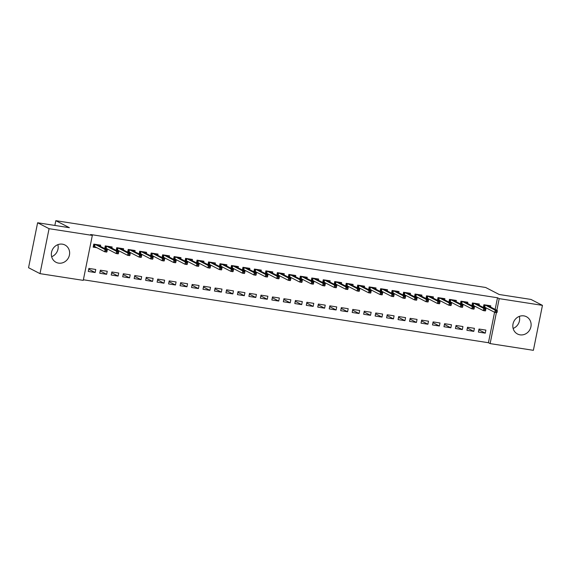 <?xml version="1.0" encoding="UTF-8"?>
<svg xmlns="http://www.w3.org/2000/svg" width="571" height="571" viewBox="0 0 571 571"><rect width="100%" height="100%" fill="white"/><g stroke="black" fill="none" stroke-linecap="round" stroke-linejoin="round"><path stroke-width="0.86" d="M57.878 244.659A9.728 8.993 -62.6 0 1 51.647 256.707M62.396 244.167A9.728 8.993 -62.6 0 1 64.958 245.002A9.728 8.993 -62.6 0 1 69.048 256.436A9.728 8.993 -62.6 0 1 58.577 263.124A9.728 8.993 -62.6 0 1 56.015 262.289A9.728 8.993 -62.6 0 1 51.925 250.855A9.728 8.993 -62.6 0 1 62.396 244.167M519.353 316.377A9.728 8.993 -62.6 0 1 513.122 328.425M523.878 315.884A9.728 8.993 -62.6 0 1 526.441 316.719A9.728 8.993 -62.6 0 1 530.53 328.161A9.728 8.993 -62.6 0 1 520.06 334.842A9.728 8.993 -62.6 0 1 517.497 334.006A9.728 8.993 -62.6 0 1 513.408 322.572A9.728 8.993 -62.6 0 1 523.878 315.884M83.38 279.776L488.433 342.721L490.125 343.599L496.37 312.63M83.259 280.368L40.006 273.645L49.07 228.685L92.331 235.409L83.259 280.368M49.07 228.685L37.615 222.761L28.55 267.72L40.006 273.645M37.615 222.761L69.398 227.701L55.822 220.677L485.635 287.477L499.211 294.5L530.994 299.44L542.45 305.364L533.385 350.323L490.125 343.599M55.822 220.677L54.859 225.438M106.634 274.301L107.248 271.268L100.36 270.197L99.747 273.231L106.634 274.301L100.203 270.975M111.902 248.178L112.144 246.965L105.264 245.894L104.714 248.613M108.354 249.506L105.621 249.077M129.581 277.87L130.195 274.829L123.307 273.759L122.694 276.799L129.581 277.87L123.15 274.544M134.849 251.74L135.091 250.526L128.211 249.456L127.661 252.175M131.301 253.074L128.568 252.646M152.528 281.432L153.142 278.398L146.255 277.328L145.648 280.368L152.528 281.432L146.097 278.106M157.796 255.308L158.039 254.095L151.158 253.024L150.608 255.744M154.249 256.636L151.515 256.215M175.475 285L176.089 281.967L169.202 280.896L168.595 283.93L175.475 285L169.045 281.674M180.743 258.877L180.993 257.664L174.105 256.593L173.555 259.313M177.203 260.205L174.462 259.776M198.422 288.569L199.036 285.529L192.156 284.458L191.542 287.498L198.422 288.569L191.999 285.243M203.69 262.439L203.94 261.225L197.052 260.155L196.503 262.874M200.15 263.773L197.409 263.345M221.37 292.131L221.983 289.097L215.103 288.027L214.489 291.067L221.37 292.131L214.946 288.805M226.637 266.007L226.887 264.794L219.999 263.723L219.45 266.443M223.097 267.335L220.363 266.914M244.324 295.699L244.93 292.659L238.05 291.595L237.436 294.629L244.324 295.699L237.893 292.373M249.591 269.576L249.834 268.363L242.946 267.292L242.404 270.012M246.044 270.904L243.31 270.476M267.271 299.268L267.878 296.228L260.997 295.157L260.383 298.198L267.271 299.268L260.84 295.942M272.538 273.138L272.781 271.924L265.893 270.854L265.351 273.573M268.991 274.473L266.257 274.044M290.218 302.83L290.832 299.796L283.944 298.726L283.33 301.766L290.218 302.83L283.787 299.504M295.485 276.707L295.728 275.493L288.847 274.423L288.298 277.142M291.938 278.034L289.204 277.613M313.165 306.399L313.779 303.358L306.891 302.295L306.277 305.328L313.165 306.399L306.734 303.073M318.432 280.275L318.675 279.062L311.795 277.991L311.245 280.711M314.885 281.603L312.151 281.175M336.112 309.967L336.726 306.927L329.838 305.856L329.224 308.897L336.112 309.967L329.681 306.641M341.379 283.837L341.622 282.624L334.742 281.553L334.192 284.272M337.832 285.172L335.098 284.743M359.059 313.529L359.673 310.496L352.785 309.425L352.179 312.465L359.059 313.529L352.628 310.203M364.327 287.406L364.569 286.192L357.689 285.122L357.139 287.841M360.786 288.733L358.046 288.312M382.006 317.098L382.62 314.057L375.739 312.994L375.126 316.027L382.006 317.098L375.575 313.772M387.274 290.974L387.523 289.761L380.636 288.69L380.086 291.41M383.733 292.302L380.993 291.874M404.953 320.666L405.567 317.626L398.686 316.555L398.073 319.596L404.953 320.666L398.529 317.34M410.221 294.536L410.47 293.323L403.583 292.252L403.033 294.971M406.68 295.871L403.94 295.443M427.9 324.228L428.514 321.195L421.634 320.124L421.02 323.165L427.9 324.228L421.477 320.902M433.175 298.105L433.418 296.891L426.53 295.821L425.98 298.54M429.628 299.432L426.894 299.011M450.854 327.797L451.461 324.756L444.581 323.693L443.967 326.726L450.854 327.797L444.424 324.471M456.122 301.674L456.365 300.46L449.477 299.39L448.934 302.109M452.575 303.001L449.841 302.573M473.802 331.366L474.415 328.325L467.528 327.254L466.914 330.295L473.802 331.366L467.371 328.04M479.069 305.235L479.312 304.022L472.431 302.951L471.882 305.671M475.522 306.57L472.788 306.142M488.433 342.721L494.572 312.273M495.15 309.403L497.498 297.762L90.632 234.531L92.331 235.409M490.539 307.02L490.789 305.806L483.901 304.736L483.352 307.455M486.999 308.347L484.258 307.926M485.271 333.15L485.885 330.109L479.005 329.039L478.391 332.079L485.271 333.15L478.841 329.824M467.592 303.458L467.842 302.237L460.954 301.167L460.404 303.886M464.052 304.786L461.311 304.357M462.324 329.581L462.938 326.541L456.051 325.47L455.444 328.511L462.324 329.581L455.894 326.255M444.645 299.889L444.888 298.676L438.007 297.605L437.457 300.325M441.098 301.217L438.364 300.796M439.377 326.012L439.991 322.979L433.103 321.908L432.49 324.942L439.377 326.012L432.946 322.686M421.698 296.32L421.94 295.107L415.06 294.036L414.51 296.756M418.15 297.648L415.417 297.227M416.43 322.451L417.044 319.41L410.156 318.34L409.543 321.38L416.43 322.451L409.999 319.125M398.751 292.759L398.993 291.538L392.113 290.468L391.563 293.187M395.203 294.086L392.47 293.658M393.483 318.882L394.097 315.842L387.209 314.771L386.596 317.811L393.483 318.882L387.052 315.556M375.804 289.19L376.046 287.977L369.166 286.906L368.616 289.625M372.256 290.518L369.523 290.097M370.536 315.313L371.143 312.28L364.262 311.209L363.648 314.243L370.536 315.313L364.105 311.987M352.857 285.621L353.099 284.408L346.212 283.337L345.669 286.057M349.309 286.949L346.576 286.528M347.589 311.752L348.196 308.711L341.315 307.641L340.701 310.681L347.589 311.752L341.158 308.426M329.902 282.06L330.152 280.839L323.265 279.769L322.715 282.488M326.362 283.387L323.629 282.959M324.635 308.183L325.249 305.142L318.368 304.072L317.754 307.112L324.635 308.183L318.211 304.857M306.955 278.491L307.205 277.278L300.317 276.207L299.768 278.926M303.415 279.819L300.674 279.397M301.688 304.614L302.302 301.581L295.421 300.51L294.807 303.544L301.688 304.614L295.264 301.288M284.008 274.922L284.258 273.709L277.37 272.638L276.821 275.358M280.468 276.25L277.727 275.829M278.741 301.053L279.355 298.012L272.467 296.941L271.86 299.982L278.741 301.053L272.31 297.727M261.061 271.361L261.304 270.14L254.423 269.069L253.874 271.789M257.514 272.688L254.78 272.26M255.794 297.484L256.408 294.443L249.52 293.373L248.913 296.413L255.794 297.484L249.363 294.158M238.114 267.792L238.357 266.578L231.476 265.508L230.927 268.227M234.567 269.119L231.833 268.698M232.847 293.915L233.46 290.882L226.573 289.811L225.959 292.844L232.847 293.915L226.416 290.589M215.167 264.223L215.41 263.01L208.529 261.939L207.98 264.659M211.62 265.551L208.886 265.13M209.9 290.353L210.513 287.313L203.626 286.242L203.012 289.283L209.9 290.353L203.469 287.027M192.22 260.661L192.463 259.441L185.582 258.37L185.033 261.09M188.673 261.989L185.939 261.561M186.953 286.785L187.566 283.744L180.679 282.674L180.065 285.714L186.953 286.785L180.522 283.459M169.273 257.093L169.516 255.879L162.628 254.809L162.085 257.528M165.726 258.42L162.992 257.999M164.005 283.216L164.612 280.183L157.732 279.112L157.118 282.145L164.005 283.216L157.575 279.89M146.326 253.524L146.569 252.311L139.681 251.24L139.138 253.959M142.779 254.859L140.045 254.43M141.058 279.654L141.665 276.614L134.785 275.543L134.171 278.584L141.058 279.654L134.628 276.328M123.372 249.962L123.621 248.742L116.734 247.678L116.184 250.398M119.831 251.29L117.098 250.862M118.104 276.086L118.718 273.045L111.837 271.974L111.224 275.015L118.104 276.086L111.68 272.76M100.425 246.394L100.674 245.18L93.787 244.11L93.173 247.143L96.884 247.721M95.157 272.517L95.771 269.483L88.89 268.413L88.277 271.446L95.157 272.517L88.733 269.191M497.498 297.762L499.197 298.64L542.45 305.364M496.849 310.281L499.197 298.64M488.826 306.135L488.947 305.521M483.373 307.362L484.115 307.476L484.643 304.85M497.041 312.43L497.291 311.216L496.142 311.038L495.899 312.251L496.856 312.701L494.786 312.38L495.228 310.196L485.193 305L484.75 307.191L484.115 307.476L485.814 307.74M495.899 312.251L494.786 312.38L484.75 307.191M496.142 311.038L495.228 310.196L497.291 310.517L487.263 305.321L485.136 304.928M497.291 311.216L497.291 310.517M477.349 304.35L477.477 303.736M471.896 305.578L472.645 305.692L473.173 303.065M485.571 310.645L485.814 309.432L484.665 309.254L484.422 310.467L485.379 310.917L483.316 310.595L483.751 308.411L473.723 303.222L473.28 305.406L472.645 305.692L474.344 305.956M484.422 310.467L483.316 310.595L473.28 305.406M484.665 309.254L483.751 308.411L485.821 308.733L475.786 303.544L473.659 303.144M485.814 309.432L485.821 308.733M465.879 302.566L466 301.952M460.426 303.793L461.168 303.908L461.696 301.288M474.094 308.861L474.337 307.648L473.195 307.469L472.945 308.683L473.901 309.139L471.839 308.818L472.281 306.627L462.246 301.438L461.803 303.622L461.168 303.908L462.867 304.172M472.945 308.683L471.839 308.818L461.803 303.622M473.195 307.469L472.281 306.627L474.344 306.948L464.309 301.759L462.182 301.36M474.337 307.648L474.344 306.948M454.402 300.781L454.53 300.175M448.949 302.009L449.698 302.123L450.226 299.504M462.624 307.084L462.867 305.863L461.718 305.685L461.475 306.905L462.431 307.355L460.369 307.034L460.804 304.843L450.776 299.654L450.333 301.838L449.698 302.123L451.397 302.387M461.475 306.905L460.369 307.034L450.333 301.838M461.718 305.685L460.804 304.843L462.874 305.164L452.839 299.975L450.712 299.575M462.867 305.863L462.874 305.164M442.932 299.004L443.053 298.39M437.479 300.225L438.221 300.346L438.749 297.719M451.147 305.299L451.39 304.079L450.248 303.9L449.998 305.121L450.954 305.571L448.892 305.249L449.334 303.058L439.299 297.869L438.856 300.06L438.221 300.346L439.92 300.61M449.998 305.121L448.892 305.249L438.856 300.06M450.248 303.9L449.334 303.058L451.397 303.379L441.362 298.19L439.235 297.798M451.39 304.079L451.397 303.379M431.455 297.22L431.583 296.606M426.002 298.447L426.751 298.562L427.279 295.935M439.67 303.515L439.92 302.302L438.771 302.123L438.528 303.337L439.484 303.786L437.415 303.465L437.857 301.281L427.822 296.085L427.386 298.276L426.751 298.562L428.45 298.826M438.528 303.337L437.415 303.465L427.386 298.276M438.771 302.123L437.857 301.281L439.927 301.602L429.892 296.406L427.765 296.014M439.92 302.302L439.927 301.602M419.985 295.435L420.106 294.822M414.532 296.663L415.274 296.777L415.802 294.151M428.2 301.731L428.443 300.517L427.294 300.339L427.051 301.552L428.007 302.002L425.945 301.681L426.387 299.497L416.352 294.301L415.909 296.492L415.274 296.777L416.973 297.041M427.051 301.552L425.945 301.681L415.909 296.492M427.294 300.339L426.387 299.497L428.45 299.818L418.415 294.622L416.288 294.229M428.443 300.517L428.45 299.818M408.508 293.651L408.629 293.037M403.055 294.879L403.797 294.993L404.332 292.373M416.723 299.946L416.973 298.733L415.824 298.554L415.581 299.768L416.537 300.218L414.467 299.896L414.91 297.712L404.875 292.523L404.439 294.707L403.797 294.993L405.496 295.257M415.581 299.768L414.467 299.896L404.439 294.707M415.824 298.554L414.91 297.712L416.973 298.033L406.945 292.844L404.818 292.445M416.973 298.733L416.973 298.033M397.038 291.867L397.159 291.253M391.585 293.094L392.327 293.209L392.855 290.589M405.253 298.162L405.496 296.949L404.347 296.77L404.104 297.983L405.06 298.44L402.998 298.119L403.44 295.928L393.405 290.739L392.962 292.923L392.327 293.209L394.026 293.473M404.104 297.983L402.998 298.119L392.962 292.923M404.347 296.77L403.44 295.928L405.503 296.249L395.467 291.06L393.34 290.66M405.496 296.949L405.503 296.249M385.561 290.082L385.682 289.476M380.108 291.31L380.85 291.424L381.378 288.805M393.776 296.385L394.026 295.164L392.877 294.986L392.627 296.206L393.59 296.656L391.52 296.335L391.963 294.144L381.928 288.955L381.485 291.139L380.85 291.424L382.549 291.688M392.627 296.206L391.52 296.335L381.485 291.139M392.877 294.986L391.963 294.144L394.026 294.465L383.998 289.276L381.871 288.876M394.026 295.164L394.026 294.465M374.084 288.305L374.212 287.691M368.63 289.526L369.38 289.647L369.908 287.02M382.306 294.6L382.549 293.38L381.399 293.209L381.157 294.422L382.113 294.872L380.05 294.55L380.486 292.359L370.458 287.17L370.015 289.361L369.38 289.647L371.079 289.911M381.157 294.422L380.05 294.55L370.015 289.361M381.399 293.209L380.486 292.359L382.556 292.68L372.52 287.491L370.393 287.099M382.549 293.38L382.556 292.68M362.614 286.521L362.735 285.907M357.16 287.748L357.903 287.863L358.431 285.236M370.829 292.816L371.071 291.603L369.929 291.424L369.68 292.637L370.636 293.087L368.573 292.766L369.016 290.582L358.981 285.386L358.538 287.577L357.903 287.863L359.602 288.127M369.68 292.637L368.573 292.766L358.538 287.577M369.929 291.424L369.016 290.582L371.079 290.903L361.043 285.707L358.916 285.314M371.071 291.603L371.079 290.903M351.136 284.736L351.265 284.122M345.683 285.964L346.433 286.078L346.961 283.452M359.359 291.032L359.602 289.818L358.452 289.64L358.21 290.853L359.166 291.303L357.103 290.982L357.539 288.798L347.511 283.601L347.068 285.793L346.433 286.078L348.132 286.342M358.21 290.853L357.103 290.982L347.068 285.793M358.452 289.64L357.539 288.798L359.609 289.119L349.573 283.923L347.446 283.53M359.602 289.818L359.609 289.119M339.666 282.952L339.788 282.338M334.213 284.18L334.956 284.294L335.484 281.674M347.882 289.247L348.124 288.034L346.982 287.855L346.733 289.069L347.689 289.518L345.626 289.197L346.069 287.013L336.034 281.824L335.591 284.008L334.956 284.294L336.654 284.558M346.733 289.069L345.626 289.197L335.591 284.008M346.982 287.855L346.069 287.013L348.132 287.334L338.096 282.145L335.969 281.746M348.124 288.034L348.132 287.334M328.189 281.168L328.311 280.554M322.736 282.395L323.486 282.509L324.014 279.89M336.405 287.463L336.654 286.249L335.505 286.071L335.263 287.284L336.219 287.741L334.149 287.42L334.592 285.229L324.556 280.04L324.121 282.224L323.486 282.509L325.185 282.773M335.263 287.284L334.149 287.42L324.121 282.224M335.505 286.071L334.592 285.229L336.662 285.55L326.626 280.361L324.499 279.961M336.654 286.249L336.662 285.55M316.719 279.383L316.841 278.776M311.266 280.611L312.009 280.725L312.537 278.106M324.935 285.686L325.177 284.465L324.028 284.287L323.786 285.507L324.742 285.957L322.679 285.636L323.122 283.444L313.086 278.255L312.644 280.44L312.009 280.725L313.707 280.989M323.786 285.507L322.679 285.636L312.644 280.44M324.028 284.287L323.122 283.444L325.185 283.766L315.149 278.577L313.022 278.177M325.177 284.465L325.185 283.766M305.242 277.606L305.364 276.992M299.789 278.826L300.532 278.948L301.067 276.321M313.458 283.901L313.707 282.688L312.558 282.509L312.316 283.723L313.272 284.172L311.202 283.851L311.645 281.66L301.609 276.471L301.174 278.662L300.532 278.948L302.23 279.212M312.316 283.723L311.202 283.851L301.174 278.662M312.558 282.509L311.645 281.66L313.707 281.981L303.679 276.792L301.552 276.4M313.707 282.688L313.707 281.981M293.772 275.822L293.894 275.208M288.312 277.049L289.062 277.163L289.59 274.537M301.988 282.117L302.23 280.903L301.081 280.725L300.838 281.938L301.795 282.388L299.732 282.067L300.175 279.883L290.139 274.687L289.697 276.878L289.062 277.163L290.76 277.427M300.838 281.938L299.732 282.067L289.697 276.878M301.081 280.725L300.175 279.883L302.237 280.204L292.202 275.008L290.075 274.615M302.23 280.903L302.237 280.204M282.295 274.037L282.417 273.423M276.842 275.265L277.585 275.379L278.113 272.752M290.511 280.332L290.76 279.119L289.611 278.941L289.361 280.154L290.325 280.604L288.255 280.282L288.698 278.098L278.662 272.902L278.22 275.094L277.585 275.379L279.283 275.643M289.361 280.154L288.255 280.282L278.22 275.094M289.611 278.941L288.698 278.098L290.76 278.42L280.732 273.224L278.605 272.831M290.76 279.119L290.76 278.42M270.818 272.253L270.947 271.639M265.365 273.48L266.115 273.595L266.643 270.975M279.041 278.548L279.283 277.335L278.134 277.156L277.891 278.37L278.848 278.819L276.785 278.498L277.22 276.314L267.192 271.125L266.75 273.309L266.115 273.595L267.813 273.859M277.891 278.37L276.785 278.498L266.75 273.309M278.134 277.156L277.22 276.314L279.29 276.635L269.255 271.446L267.128 271.047M279.283 277.335L279.29 276.635M259.348 270.468L259.47 269.855M253.895 271.696L254.637 271.81L255.166 269.191M267.563 276.764L267.806 275.55L266.664 275.372L266.414 276.585L267.371 277.042L265.308 276.721L265.751 274.53L255.715 269.341L255.273 271.525L254.637 271.81L256.336 272.074M266.414 276.585L265.308 276.721L255.273 271.525M266.664 275.372L265.751 274.53L267.813 274.851L257.778 269.662L255.651 269.262M267.806 275.55L267.813 274.851M247.871 268.684L248 268.077M242.418 269.912L243.167 270.026L243.696 267.406M256.094 274.986L256.336 273.766L255.187 273.588L254.944 274.808L255.901 275.258L253.838 274.936L254.273 272.745L244.245 267.556L243.803 269.74L243.167 270.026L244.866 270.29M254.944 274.808L253.838 274.936L243.803 269.74M255.187 273.588L254.273 272.745L256.343 273.066L246.308 267.878L244.181 267.478M256.336 273.766L256.343 273.066M236.401 266.907L236.522 266.293M230.948 268.127L231.69 268.249L232.219 265.622M244.616 273.202L244.859 271.989L243.717 271.81L243.467 273.024L244.424 273.473L242.361 273.152L242.803 270.961L232.768 265.772L232.326 267.963L231.69 268.249L233.389 268.513M243.467 273.024L242.361 273.152L232.326 267.963M243.717 271.81L242.803 270.961L244.866 271.282L234.831 266.093L232.704 265.701M244.859 271.989L244.866 271.282M224.924 265.122L225.045 264.509M219.471 266.35L220.22 266.464L220.749 263.838M233.139 271.418L233.389 270.204L232.24 270.026L231.997 271.239L232.954 271.689L230.884 271.368L231.326 269.184L221.291 263.988L220.856 266.179L220.22 266.464L221.919 266.728M231.997 271.239L230.884 271.368L220.856 266.179M232.24 270.026L231.326 269.184L233.396 269.505L223.361 264.309L221.234 263.916M233.389 270.204L233.396 269.505M213.454 263.338L213.575 262.724M208.001 264.566L208.743 264.68L209.272 262.053M221.669 269.633L221.912 268.42L220.763 268.242L220.52 269.455L221.477 269.905L219.414 269.583L219.856 267.399L209.821 262.203L209.379 264.394L208.743 264.68L210.442 264.944M220.52 269.455L219.414 269.583L209.379 264.394M220.763 268.242L219.856 267.399L221.919 267.72L211.884 262.524L209.757 262.132M221.912 268.42L221.919 267.72M201.977 261.554L202.098 260.94M196.524 262.781L197.266 262.896L197.802 260.276M210.192 267.849L210.442 266.636L209.293 266.457L209.05 267.671L210.007 268.12L207.937 267.799L208.379 265.615L198.344 260.426L197.901 262.61L197.266 262.896L198.965 263.16M209.05 267.671L207.937 267.799L197.901 262.61M209.293 266.457L208.379 265.615L210.442 265.936L200.414 260.747L198.287 260.347M210.442 266.636L210.442 265.936M190.5 259.769L190.628 259.155M185.047 260.997L185.796 261.111L186.324 258.492M198.722 266.065L198.965 264.851L197.816 264.673L197.573 265.886L198.53 266.343L196.467 266.022L196.909 263.831L186.874 258.642L186.431 260.826L185.796 261.111L187.495 261.375M197.573 265.886L196.467 266.022L186.431 260.826M197.816 264.673L196.909 263.831L198.972 264.152L188.937 258.963L186.81 258.563M198.965 264.851L198.972 264.152M179.03 257.985L179.151 257.378M173.577 259.213L174.319 259.334L174.847 256.707M187.245 264.287L187.495 263.067L186.346 262.888L186.096 264.109L187.06 264.559L184.99 264.237L185.432 262.046L175.397 256.857L174.954 259.041L174.319 259.334L176.018 259.598M186.096 264.109L184.99 264.237L174.954 259.041M186.346 262.888L185.432 262.046L187.495 262.367L177.467 257.178L175.34 256.779M187.495 263.067L187.495 262.367M167.553 256.208L167.681 255.594M162.1 257.428L162.849 257.55L163.377 254.923M175.775 262.503L176.018 261.29L174.869 261.111L174.626 262.325L175.583 262.774L173.52 262.453L173.955 260.262L163.927 255.073L163.484 257.264L162.849 257.55L164.548 257.814M174.626 262.325L173.52 262.453L163.484 257.264M174.869 261.111L173.955 260.262L176.025 260.583L165.99 255.394L163.863 255.001M176.018 261.29L176.025 260.583M156.083 254.423L156.204 253.81M150.63 255.651L151.372 255.765L151.9 253.139M164.298 260.719L164.541 259.505L163.399 259.327L163.149 260.54L164.105 260.99L162.043 260.669L162.485 258.485L152.45 253.288L152.007 255.48L151.372 255.765L153.071 256.029M163.149 260.54L162.043 260.669L152.007 255.48M163.399 259.327L162.485 258.485L164.548 258.806L154.513 253.61L152.386 253.217M164.541 259.505L164.548 258.806M144.606 252.639L144.734 252.025M139.153 253.867L139.902 253.981L140.43 251.354M152.828 258.934L153.071 257.721L151.922 257.542L151.679 258.756L152.635 259.205L150.566 258.884L151.008 256.7L140.973 251.504L140.537 253.695L139.902 253.981L141.601 254.245M151.679 258.756L150.566 258.884L140.537 253.695M151.922 257.542L151.008 256.7L153.078 257.021L143.043 251.825L140.916 251.433M153.071 257.721L153.078 257.021M133.136 250.855L133.257 250.241M127.683 252.082L128.425 252.196L128.953 249.577M141.351 257.15L141.594 255.936L140.452 255.758L140.202 256.971L141.158 257.421L139.096 257.1L139.538 254.916L129.503 249.727L129.06 251.911L128.425 252.196L130.124 252.461M140.202 256.971L139.096 257.1L129.06 251.911M140.452 255.758L139.538 254.916L141.601 255.237L131.566 250.048L129.439 249.648M141.594 255.936L141.601 255.237M121.659 249.07L121.78 248.456M116.206 250.298L116.955 250.412L117.483 247.793M129.874 255.365L130.124 254.152L128.975 253.974L128.732 255.187L129.688 255.644L127.619 255.323L128.061 253.131L118.026 247.942L117.59 250.127L116.955 250.412L118.654 250.676M128.732 255.187L127.619 255.323L117.59 250.127M128.975 253.974L128.061 253.131L130.131 253.453L120.096 248.264L117.969 247.864M130.124 254.152L130.131 253.453M110.189 247.286L110.31 246.679M104.736 248.513L105.478 248.635L106.006 246.008M118.404 253.588L118.647 252.368L117.498 252.189L117.255 253.41L118.211 253.859L116.149 253.538L116.591 251.347L106.556 246.158L106.113 248.342L105.478 248.635L107.177 248.899M117.255 253.41L116.149 253.538L106.113 248.342M117.498 252.189L116.591 251.347L118.654 251.668L108.618 246.479L106.491 246.08M118.647 252.368L118.654 251.668M98.712 245.509L98.833 244.895M93.259 246.729L94.001 246.85L94.536 244.224M106.927 251.804L107.177 250.59L106.028 250.412L105.785 251.625L106.741 252.075L104.671 251.754L105.114 249.563L95.079 244.374L94.636 246.565L94.001 246.85L95.7 247.115M105.785 251.625L104.671 251.754L94.636 246.565M106.028 250.412L105.114 249.563L107.177 249.884L97.149 244.695L95.022 244.302M107.177 250.59L107.177 249.884"/></g></svg>
